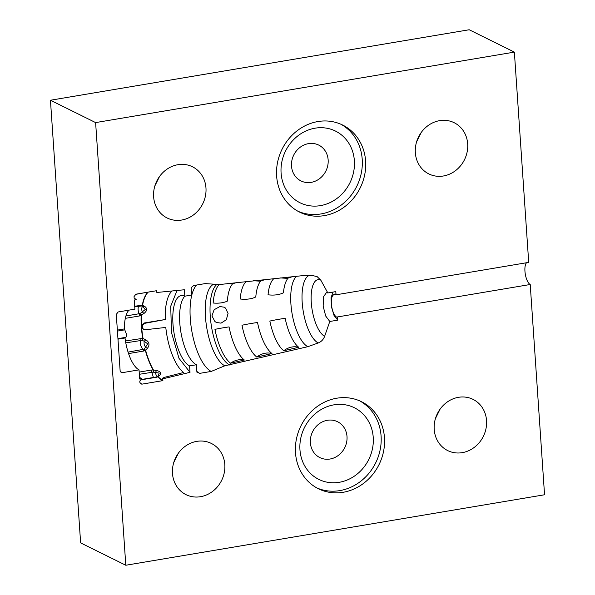 <?xml version="1.0" encoding="UTF-8"?>
<svg xmlns="http://www.w3.org/2000/svg" width="595" height="595" viewBox="0 0 595 595"><rect width="100%" height="100%" fill="white"/><g stroke="black" fill="none" stroke-linecap="round" stroke-linejoin="round"><path stroke-width="0.89" d="M347.011 436.574A19.999 17.947 -63.7 0 1 338.592 455.205A19.999 17.947 -63.7 0 1 319.82 457.577A19.999 17.947 -63.7 0 1 310.374 442.74A19.999 17.947 -63.7 0 1 318.786 424.109A19.999 17.947 -63.7 0 1 337.566 421.736A19.999 17.947 -63.7 0 1 347.011 436.574M95.617 122.592L50.449 100.235L80.63 542.893L125.798 565.25L95.617 122.592L514.37 52.107L528.71 262.373L335.134 294.956L335.997 294.25L335.818 291.602L327.838 292.948L320.817 280.186L317.172 276.66L313.625 275.797L302.996 275.611L219.28 284.566L205.23 283.592L193.769 285.518L191.136 287.66L191.635 295.038L184.829 296.184L184.391 289.758L156.879 292.472L156.76 290.68L135.883 294.198L134.039 296.637L134.12 297.902L136.262 299.679L134.262 300.014L134.887 309.147L118.137 311.966L116.285 314.413L120.138 370.908L121.164 372.522L122.273 372.678L139.029 369.859A31.349 11.595 80.4 0 1 125.017 337.975L125.032 337.477M50.449 100.235L469.202 29.75L514.37 52.107M154.879 185.908L159.542 176.484M416.597 141.855L421.26 132.432M173.74 462.568L178.403 453.145M435.458 418.516L440.122 409.092M153.622 196.781A28.567 25.637 -63.7 0 1 165.648 170.163A28.567 25.637 -63.7 0 1 192.468 166.771A28.567 25.637 -63.7 0 1 205.967 187.968A28.567 25.637 -63.7 0 1 193.94 214.587A28.567 25.637 -63.7 0 1 167.121 217.978A28.567 25.637 -63.7 0 1 153.622 196.781M415.34 152.729A28.567 25.637 -63.7 0 1 427.366 126.11A28.567 25.637 -63.7 0 1 454.186 122.719A28.567 25.637 -63.7 0 1 467.685 143.916A28.567 25.637 -63.7 0 1 455.658 170.534A28.567 25.637 -63.7 0 1 428.839 173.926A28.567 25.637 -63.7 0 1 415.34 152.729M172.483 473.441A28.567 25.637 -63.7 0 1 184.51 446.823A28.567 25.637 -63.7 0 1 211.329 443.431A28.567 25.637 -63.7 0 1 224.828 464.628A28.567 25.637 -63.7 0 1 212.802 491.247A28.567 25.637 -63.7 0 1 185.982 494.638A28.567 25.637 -63.7 0 1 172.483 473.441M434.201 429.389A28.567 25.637 -63.7 0 1 446.228 402.77A28.567 25.637 -63.7 0 1 473.047 399.379A28.567 25.637 -63.7 0 1 486.546 420.576A28.567 25.637 -63.7 0 1 474.52 447.195A28.567 25.637 -63.7 0 1 447.7 450.586A28.567 25.637 -63.7 0 1 434.201 429.389M526.553 262.73A11.424 4.224 -99.6 0 0 524.946 271.201A11.424 4.224 -99.6 0 0 530.219 284.499L544.551 494.765L125.798 565.25M530.219 284.499L336.644 317.083L337.581 317.485L337.759 320.132L329.786 321.478L324.639 336.287C323.427 339.537 321.278 341.768 318.199 342.965L307.846 346.684L224.821 365.799L211.218 371.429L199.764 373.355A45.346 16.779 80.4 0 1 196.841 371.354M139.535 377.297A40.78 15.083 -99.6 0 0 141.647 378.658L139.795 381.105L139.877 382.369L140.911 383.983L142.019 384.139L162.889 380.629L162.77 378.837L190.021 372.329L189.582 365.903L196.387 364.757L196.893 372.143L199.764 373.355M141.647 378.658L139.647 379L139.029 369.859M295.492 452.736A48.567 43.584 -63.7 0 1 315.938 407.486A48.567 43.584 -63.7 0 1 361.529 401.722A48.567 43.584 -63.7 0 1 384.474 437.756A48.567 43.584 -63.7 0 1 364.028 483.006A48.567 43.584 -63.7 0 1 318.437 488.77A48.567 43.584 -63.7 0 1 295.492 452.736M276.63 176.075A48.567 43.584 -63.7 0 1 297.076 130.826A48.567 43.584 -63.7 0 1 342.668 125.062A48.567 43.584 -63.7 0 1 365.613 161.096A48.567 43.584 -63.7 0 1 345.174 206.346A48.567 43.584 -63.7 0 1 299.583 212.11A48.567 43.584 -63.7 0 1 276.63 176.075M125.24 337.305C126.155 337.543 126.579 336.554 126.512 334.33L124.4 328.909A31.349 11.595 80.4 0 1 128.974 310.144M316.763 487.893A48.567 43.584 116.3 0 0 361.455 480.693A48.567 43.584 116.3 0 0 381.09 436.083A48.567 43.584 116.3 0 0 359.811 400.926M373.236 437.399A39.991 35.893 116.3 0 0 333.959 404.838A39.991 35.893 116.3 0 0 299.954 449.738A39.991 35.893 116.3 0 0 339.239 482.3A39.991 35.893 116.3 0 0 373.236 437.399M211.946 315.915L214.118 309.735L219.897 306.559L224.174 307.191L225.512 308.076L228.064 313.476L226.308 319.753L221.028 323.152L216.342 322.445L214.921 321.545L211.946 315.915M162.361 380.45A46.44 17.181 -99.6 0 1 157.972 376.851L156.388 377.26A2.179 0.803 80.4 0 0 155.957 377.051L158.173 376.702A46.417 17.173 -99.6 0 0 162.636 380.384L162.494 378.517M157.206 376.717L158.017 376.055L159.267 373.08L155.533 372.507A3.592 1.331 -99.6 0 0 156.604 375.869A3.592 1.331 -99.6 0 0 157.66 376.427M156.961 377.044L159.795 375.214L158.032 376.025M143.224 329.132L141.684 327.51L141.558 325.591L144.429 322.951L165.254 319.522L145.068 323.271L142.993 324.513L142.205 326.93L143.306 329.095L145.507 329.727L165.789 327.436A42.974 15.894 -99.6 0 0 183.639 372.477L164.384 377.356L162.725 378.1L162.77 378.837L162.725 378.1M143.306 329.095L143.849 329.444L143.164 329.102M134.693 306.254L142.287 305.175L144.734 306.44C147.5 308.463 147.24 310.813 143.96 313.476L139.446 315.967L125.322 318.347M151.063 291.587L135.199 294.443M172.178 290.962A42.974 15.894 -99.6 0 0 165.254 319.522M144.734 306.44L142.852 306.722L145.336 309.459L140.584 313.193L141.446 315.216A46.417 17.173 -99.6 0 0 141.558 325.591A2.179 0.565 -3.4 0 0 141.268 325.636L141.402 327.555A2.179 0.483 -4.4 0 1 141.684 327.51A46.417 17.173 -99.6 0 0 143.038 338.503L142.034 340.325L125.776 342.861M148.133 292.13L148.14 292.16A46.417 17.173 -99.6 0 0 142.54 305.295L141.387 305.912L142.852 306.722A3.592 1.331 -99.6 0 0 141.803 308.262A3.592 1.331 -99.6 0 0 142.279 311.959L143.96 313.476M141.394 305.912L142.131 306.18M147.791 292.19L147.791 292.249A46.44 17.181 -99.6 0 0 142.287 305.175L141.022 305.852M125.448 340.972L142.718 338.347A46.44 17.181 80.4 0 1 141.402 327.555M140.584 313.201L140.197 313.379L141.156 315.432A46.44 17.181 -99.6 0 0 141.268 325.636M140.197 313.379L139.052 313.751A2.179 0.803 80.4 0 1 139.446 315.967M142.034 340.325L142.443 340.407L143.038 338.503L145.753 339.79L144.28 341.337L147.686 343.851L144.325 349.02L145.604 350.232L143.752 351.028A2.179 0.803 80.4 0 0 143.358 350.076A2.179 0.803 80.4 0 0 142.889 349.607L140.725 345.606A5.08 1.882 -99.6 0 1 140.859 340.318L140.978 338.354M142.443 340.407L144.28 341.337A3.592 1.331 -99.6 0 0 144.295 344.81L145.634 347.539L147.575 348.112L145.604 350.232A46.417 17.173 -99.6 0 0 153.451 370.023L153.056 372.135L139.327 374.292M145.753 339.79C149.293 342.043 149.903 344.825 147.575 348.112M292.1 346.989A18.14 15.641 -52.2 0 1 298.72 347.272L283.748 350.738A18.14 15.641 -52.2 0 1 292.1 346.989M283.748 350.738A38.184 14.124 -99.6 0 1 269.84 321.069A18.14 1.711 -11.7 0 1 279.1 319.255A18.14 1.711 -11.7 0 1 285.169 318.385A37.188 13.752 -99.6 0 0 298.72 347.272M280.498 277.932L287.422 278.341L292.219 276.727M273.901 278.616A38.184 14.124 -99.6 0 0 268.048 294.785A18.14 9.855 5.4 0 0 277.426 294.689A18.14 9.855 5.4 0 0 283.428 292.792A37.188 13.752 -99.6 0 1 287.965 278.237M253.269 280.743L260.312 281.182L265.229 279.509M246.367 281.457A39.991 14.793 -99.6 0 0 240.187 298.98A18.14 9.617 4.9 0 0 249.699 298.861A18.14 9.617 4.9 0 0 255.791 296.942A38.98 14.421 -99.6 0 1 260.58 281.137M227.171 283.436L233.166 283.599L237.078 282.417M219.25 284.559A41.754 15.448 -99.6 0 0 213.151 303.011A18.14 9.423 4.4 0 0 221.816 302.766A18.14 9.423 4.4 0 0 227.305 301.152A40.832 15.106 -99.6 0 1 232.734 283.666M238.364 359.878A18.14 15.708 -53.1 0 1 244.367 360.02L230.592 363.203A18.14 15.708 -53.1 0 1 238.364 359.878M230.592 363.203A41.754 15.448 -99.6 0 1 214.944 329.34A18.14 1.183 -11 0 1 223.519 327.748A18.14 1.183 -11 0 1 229.06 326.9A40.832 15.106 -99.6 0 0 244.367 360.02M265.229 353.229A18.14 15.678 -52.7 0 1 271.96 353.549L256.772 357.06A18.14 15.678 -52.7 0 1 265.229 353.229M256.772 357.06A39.991 14.793 -99.6 0 1 241.979 325.242A18.14 1.421 -11.3 0 1 251.373 323.442A18.14 1.421 -11.3 0 1 257.538 322.535A38.98 14.421 -99.6 0 0 271.96 353.549M153.406 377.609L151.844 372.187A2.179 0.803 -99.6 0 0 151.286 370.053L153.094 369.956A46.44 17.181 -99.6 0 1 145.373 350.477L143.983 349.228L128.059 352.106M153.488 372.143L153.451 370.023L156.44 370.484L155.533 372.507L153.056 372.135M297.909 211.232A48.567 43.584 116.3 0 0 342.594 204.033A48.567 43.584 116.3 0 0 362.229 159.423A48.567 43.584 116.3 0 0 340.95 124.266M354.375 160.739A39.991 35.893 116.3 0 0 315.097 128.178A39.991 35.893 116.3 0 0 281.093 173.078A39.991 35.893 116.3 0 0 320.378 205.639A39.991 35.893 116.3 0 0 354.375 160.739M156.44 370.484C160.442 371.429 161.557 373.005 159.795 375.214M328.15 159.914A19.999 17.947 -63.7 0 1 319.731 178.545A19.999 17.947 -63.7 0 1 300.958 180.917A19.999 17.947 -63.7 0 1 291.513 166.079A19.999 17.947 -63.7 0 1 299.932 147.448A19.999 17.947 -63.7 0 1 318.704 145.076A19.999 17.947 -63.7 0 1 328.15 159.914M156.879 292.472L156.857 291.981M335.134 294.956A11.424 4.224 -99.6 0 0 333.988 294.748A11.424 4.224 -99.6 0 0 333.081 295.217A11.424 4.224 -99.6 0 0 331.37 303.785A11.424 4.224 -99.6 0 0 336.644 317.083M333.081 295.217L333.847 294.525A11.997 4.44 80.4 0 1 335.997 294.25M333.036 292.071L331.036 297.738L331.415 306.775L334.018 315.432L337.759 320.132M327.838 292.948L326.365 292.688L323.435 296.89L323.167 306.209L325.703 316.034L329.786 321.478M296.622 276.266A36.697 13.573 -99.6 0 0 291.9 312.546A36.697 13.573 -99.6 0 0 307.846 346.684M216.915 284.403A41.94 15.515 -99.6 0 0 211.344 325.762A41.94 15.515 -99.6 0 0 229.603 364.995M213.828 284.187A41.94 15.515 -99.6 0 0 206.19 324.082A41.94 15.515 -99.6 0 0 224.821 365.799M196.67 285.027A45.346 16.779 -99.6 0 0 191.679 330.292A45.346 16.779 -99.6 0 0 211.218 371.429M184.844 296.184A35.998 13.313 -99.6 0 0 180.88 332.107A35.998 13.313 -99.6 0 0 196.387 364.757M184.829 296.184A35.998 13.313 -99.6 0 0 181.237 295.551A35.998 13.313 -99.6 0 0 173.413 328.611A35.998 13.313 -99.6 0 0 189.582 365.903M190.021 372.329L178.991 358.309L171.486 332.598L170.72 306.217L177.035 290.486M155.927 377.059A2.179 0.803 80.4 0 1 155.957 377.051L140.948 379.573M140.703 379.9L156.388 377.26M145.068 323.271L144.429 322.951M140.628 305.257L139.914 305.897M125.924 315.96L139.052 313.751A5.08 1.882 -99.6 0 1 138.159 307.957A5.08 1.882 -99.6 0 1 138.68 306.217M151.286 370.053L139.178 372.091M128.542 353.586L143.752 351.028M117.974 339.157L125.017 337.975M124.734 329.853L117.423 331.088M117.356 330.091L124.4 328.909M320.817 280.186A28.962 10.717 -99.6 0 0 311.282 302.565A28.962 10.717 -99.6 0 0 324.639 336.287M308.641 275.716A34.674 12.83 -99.6 0 0 302.9 309.147A34.674 12.83 -99.6 0 0 318.199 342.965M142.019 384.139A46.44 17.181 80.4 0 1 139.974 382.86M122.273 372.678A31.349 11.595 80.4 0 1 120.183 371.235M141.513 305.956L134.73 306.879M125.627 337.372L117.936 338.667M156.507 290.724L156.611 292.219"/></g></svg>
